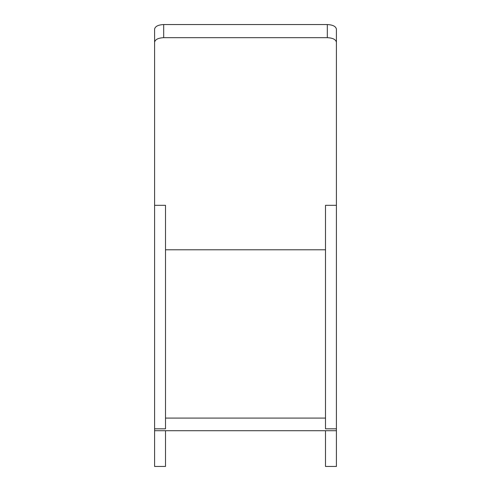 <?xml version="1.0" encoding="UTF-8"?>
<svg xmlns="http://www.w3.org/2000/svg" width="491" height="491" viewBox="0 0 491 491"><rect width="100%" height="100%" fill="white"/><g stroke="black" fill="none" stroke-linecap="round" stroke-linejoin="round"><path stroke-width="0.74" d="M163.687 24.55C158.206 24.838 155.174 26.354 154.597 29.098L154.597 42.214C155.174 39.476 158.206 37.96 163.687 37.672L163.687 24.55L327.313 24.55L327.313 37.672L163.687 37.672M154.597 430.717L165.504 430.717L165.504 466.45L154.597 466.45L154.597 42.214M154.597 205.312L165.504 205.312L165.504 428.827L154.597 428.827M165.504 249.778L325.496 249.778L165.504 249.778M336.403 205.312L325.496 205.312L325.496 428.827L336.403 428.827L336.403 29.098C335.826 26.354 332.794 24.838 327.313 24.55M327.313 37.672C332.794 37.96 335.826 39.476 336.403 42.214M336.403 428.827L336.403 466.45L325.496 466.45L325.496 430.717L165.504 430.717M336.403 29.098L336.403 33.112M154.597 29.098L154.597 33.112M336.403 430.717L325.496 430.717M165.504 418.08L325.496 418.08"/></g></svg>
